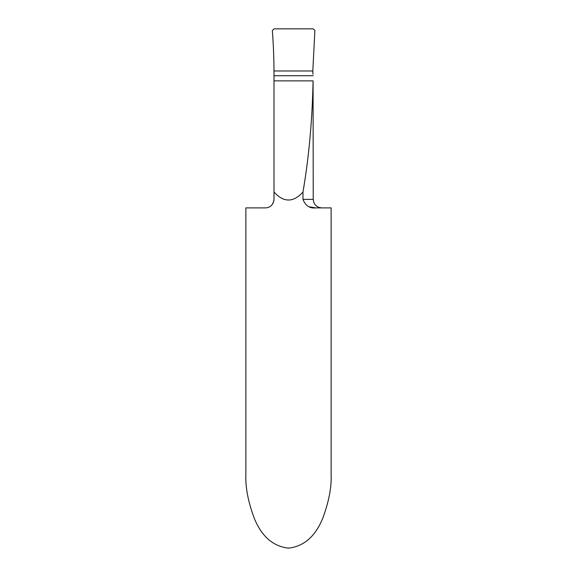 <?xml version="1.0" encoding="UTF-8"?>
<svg xmlns="http://www.w3.org/2000/svg" width="577" height="577" viewBox="0 0 577 577"><rect width="100%" height="100%" fill="white"/><g stroke="black" fill="none" stroke-linecap="round" stroke-linejoin="round"><path stroke-width="0.87" d="M302.975 199.361C305.457 205.715 309.698 208.557 315.698 207.886L331.126 207.886L331.126 474.316C331.696 487.147 328.854 501.918 322.601 518.615C315.201 536.538 303.834 546.383 288.5 548.15C273.166 546.383 261.799 536.538 254.399 518.615C248.146 501.918 245.304 487.147 245.874 474.316L245.874 207.886L265.478 207.886C270.361 207.662 273.202 204.821 274.003 199.361L274.003 191.99C283.66 202.678 293.318 202.686 302.975 192.011L302.975 199.361L313.224 199.361L313.073 80.867C312.28 120.268 308.919 157.319 302.975 192.011M313.116 75.738L274.003 75.738L273.974 70.978L312.813 70.978L314.883 30.487L313.224 28.85L274.003 28.85L272.351 30.646C273.411 44.638 273.952 58.082 273.974 70.978L312.813 70.978L312.784 71.476A8.525 8.525 0 0 0 313.116 74.31M274.003 75.738L274.003 191.99M309.308 206.79L315.619 207.886M274.003 199.361L273.794 201.265M273.339 202.664L272.777 203.768M271.731 205.16L270.93 205.924M268.997 207.129L268.305 207.41M312.813 70.978L273.974 70.978C273.952 58.082 273.411 44.638 272.351 30.646L274.003 28.85L313.224 28.85L314.883 30.487L312.813 70.978M313.073 80.867L274.003 80.867M313.224 199.361C313.729 204.539 316.571 207.381 321.75 207.886"/></g></svg>
